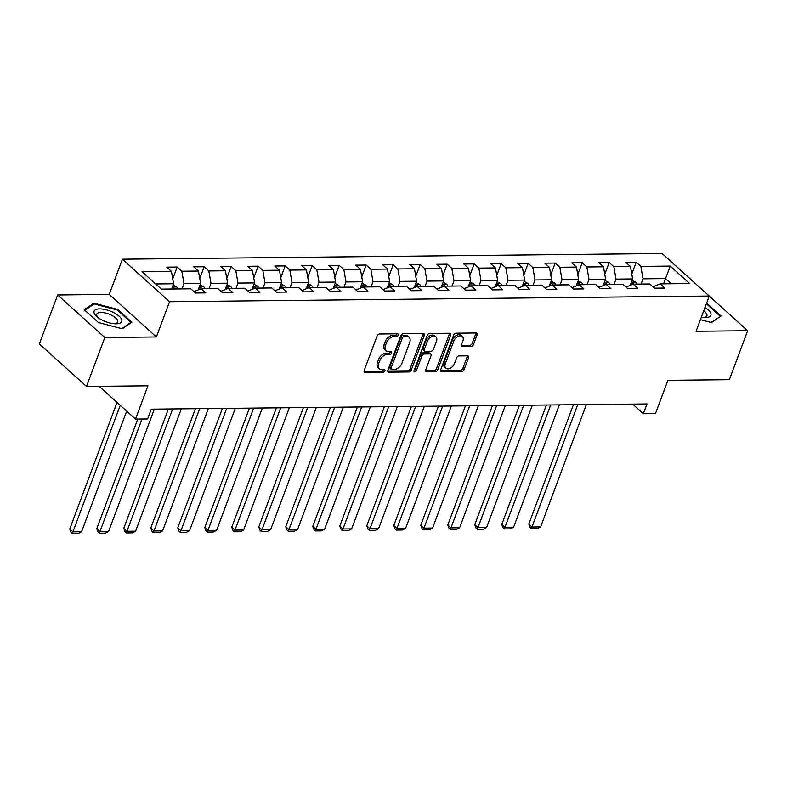 <?xml version="1.0" encoding="UTF-8"?>
<svg xmlns="http://www.w3.org/2000/svg" width="787" height="787" viewBox="0 0 787 787"><rect width="100%" height="100%" fill="white"/><g stroke="black" fill="none" stroke-linecap="round" stroke-linejoin="round"><path stroke-width="1.18" d="M398.261 335.134A1.564 1.023 132.1 0 0 398.114 333.983A1.564 1.023 132.1 0 0 397.573 333.796L379.521 333.993A2.233 1.456 132.1 0 0 377.111 335.931L364.174 370.529A2.233 1.456 132.1 0 0 364.381 372.162A2.233 1.456 132.1 0 0 365.148 372.428L383.2 372.241A1.564 1.023 132.1 0 0 384.892 370.884A1.564 1.023 132.1 0 0 384.754 369.733A1.564 1.023 132.1 0 0 384.213 369.546L381.872 369.575A7.132 4.673 132.1 0 1 379.393 368.719A7.132 4.673 132.1 0 1 378.734 363.476L379.816 360.594A7.132 4.673 132.1 0 1 387.548 354.386L389.89 354.366A1.564 1.023 132.1 0 0 391.582 353.009A1.564 1.023 132.1 0 0 391.434 351.858A1.564 1.023 132.1 0 0 390.893 351.671L388.562 351.7A7.132 4.673 132.1 0 1 386.083 350.845A7.132 4.673 132.1 0 1 385.423 345.601L386.496 342.719A7.132 4.673 132.1 0 1 394.238 336.511L396.569 336.492A1.564 1.023 132.1 0 0 398.261 335.134M386.083 350.845L384.804 349.694A7.132 4.673 132.1 0 1 384.145 344.46L385.227 341.578A7.132 4.673 132.1 0 1 392.959 335.36L395.3 335.341A1.564 1.023 132.1 0 0 396.992 333.983A1.564 1.023 132.1 0 0 397.042 333.806M364.027 371.277L381.931 371.09A1.564 1.023 132.1 0 0 383.623 369.733A1.564 1.023 132.1 0 0 383.682 369.556M379.393 368.719L378.124 367.568A7.132 4.673 132.1 0 1 377.465 362.335L378.537 359.443A7.132 4.673 132.1 0 1 386.279 353.235L388.611 353.215A1.564 1.023 132.1 0 0 390.303 351.858A1.564 1.023 132.1 0 0 390.362 351.681M471.049 346.526A2.233 1.456 132.1 0 0 473.459 344.578L477.089 334.878A2.233 1.456 132.1 0 0 476.883 333.235A2.233 1.456 132.1 0 0 476.115 332.97L456.067 333.186A2.233 1.456 132.1 0 0 453.646 335.124L440.71 369.723A2.233 1.456 132.1 0 0 440.917 371.356A2.233 1.456 132.1 0 0 441.694 371.621L461.743 371.415A2.233 1.456 132.1 0 0 464.153 369.477L468.54 357.751A2.233 1.456 132.1 0 0 468.334 356.108A2.233 1.456 132.1 0 0 467.557 355.842L458.978 355.931A2.233 1.456 132.1 0 0 456.558 357.878L454.384 363.692A5.962 3.905 132.1 0 1 450.4 368.188A5.962 3.905 132.1 0 1 445.855 368.159A5.962 3.905 132.1 0 1 445.294 363.781L453.814 341.007A5.962 3.905 132.1 0 1 457.798 336.511A5.962 3.905 132.1 0 1 462.353 336.531A5.962 3.905 132.1 0 1 462.904 340.909L461.487 344.706A2.233 1.456 132.1 0 0 461.694 346.349A2.233 1.456 132.1 0 0 462.461 346.614L471.049 346.526L469.77 345.375A2.233 1.456 132.1 0 0 472.19 343.437L475.82 333.727A2.233 1.456 132.1 0 0 475.958 332.97M104.809 337.495L156.387 336.954L109.236 294.417L57.648 294.968L104.809 337.495L86.501 386.447L147.946 385.807L135.502 419.087L147.622 418.959L151.281 409.171L647.003 403.957L643.343 413.746L655.453 413.618L667.897 380.328L729.352 379.678L747.65 330.727L709.235 296.069M156.387 336.954L169.559 301.706L709.244 296.03L696.072 331.268L747.65 330.727M424.252 335.429A2.233 1.456 132.1 0 0 424.045 333.796A2.233 1.456 132.1 0 0 423.278 333.531L403.229 333.737A2.233 1.456 132.1 0 0 400.809 335.675L387.873 370.274A2.233 1.456 132.1 0 0 388.08 371.917A2.233 1.456 132.1 0 0 388.857 372.182L408.906 371.966A2.233 1.456 132.1 0 0 411.316 370.028L424.252 335.429L422.983 334.288A2.233 1.456 132.1 0 0 423.121 333.531M429.643 333.462L449.692 333.255A2.233 1.456 132.1 0 1 450.469 333.521A2.233 1.456 132.1 0 1 450.676 335.154L437.739 369.752A2.233 1.456 132.1 0 1 435.319 371.69L426.741 371.779A2.233 1.456 132.1 0 1 425.964 371.513A2.233 1.456 132.1 0 1 425.757 369.88L431.01 355.842A2.233 1.456 132.1 0 0 430.804 354.209A2.233 1.456 132.1 0 0 430.027 353.943L424.331 354.002A2.233 1.456 132.1 0 0 421.921 355.94L416.451 370.549A1.564 1.023 132.1 0 1 415.408 371.73A1.564 1.023 132.1 0 1 414.218 371.72A1.564 1.023 132.1 0 1 414.08 370.579L427.223 335.4A2.233 1.456 132.1 0 1 429.643 333.462M86.501 386.447L39.35 343.919L57.648 294.968M169.559 301.706L122.408 259.179L662.093 253.493L709.244 296.03M631.774 274.024L636.201 262.199L625.813 262.307L630.466 266.498L613.85 266.675L609.197 262.484L598.809 262.592L603.462 266.783L586.846 266.96L582.193 262.769L571.805 262.878L576.458 267.068L559.842 267.246L555.189 263.045L544.811 263.163L549.464 267.354L532.838 267.531L528.195 263.33L517.807 263.438L522.46 267.639L505.844 267.816L501.191 263.615L490.803 263.724L495.456 267.924L478.84 268.101L474.187 263.901L463.799 264.009L468.452 268.21L451.836 268.387L447.183 264.186L436.805 264.294L441.458 268.495L424.832 268.662L420.189 264.471L409.801 264.58L414.454 268.78L397.838 268.947L393.185 264.757L382.797 264.865L387.45 269.056L370.834 269.233L366.181 265.042L355.793 265.15L360.446 269.341L343.83 269.518L339.177 265.327L328.799 265.435L333.452 269.626L316.827 269.803L312.183 265.613L301.795 265.721L306.448 269.911L289.832 270.089L285.179 265.888L274.791 266.006L279.444 270.197L262.828 270.374L258.175 266.173L247.787 266.281L252.44 270.482L235.825 270.659L231.171 266.459L220.793 266.567L225.436 270.767L208.821 270.944L204.177 266.744L193.789 266.852L198.442 271.053L181.827 271.23L177.173 267.029L166.785 267.137L171.438 271.338L142.014 271.643L161.384 289.114L190.808 288.809L195.461 293L205.85 292.892L201.197 288.701L193.936 291.623M636.201 262.199L640.844 266.39L670.278 266.085L689.648 283.556L660.224 283.861L664.867 288.062L654.489 288.17L649.836 283.979L633.22 284.146L637.873 288.347L627.485 288.455L622.832 284.255L606.216 284.432L610.869 288.632L600.481 288.74L595.828 284.54L579.212 284.717L583.865 288.918L573.487 289.026L568.834 284.825L552.218 285.002L556.862 289.203L546.483 289.311L541.83 285.11L525.214 285.288L529.867 289.488L519.479 289.596L514.826 285.396L498.21 285.573L502.863 289.764L492.475 289.882L487.822 285.681L471.206 285.858L475.86 290.049L465.471 290.157L460.828 285.966L444.212 286.143L448.856 290.334L438.477 290.442L433.824 286.252L417.208 286.429L421.862 290.619L411.473 290.728L406.82 286.537L390.204 286.714L394.858 290.905L384.469 291.013L379.816 286.822L363.2 286.989L367.854 291.19L357.465 291.298L352.822 287.107L336.206 287.275L340.85 291.475L330.471 291.583L325.818 287.383L309.202 287.56L313.856 291.761L303.467 291.869L298.814 287.668L282.199 287.845L286.852 292.046L276.463 292.154L271.81 287.953L255.195 288.131L259.848 292.331L249.459 292.439L244.816 288.239L228.2 288.416L232.844 292.607L222.465 292.725L217.812 288.524L201.197 288.701M614.057 284.353L616.014 279.11L632.63 278.932L630.23 285.356M632.63 278.932L630.466 266.498M616.014 279.11L613.85 266.675M633.22 284.146L625.96 287.078M587.053 284.638L589.01 279.395L605.636 279.218L603.236 285.642M605.636 279.218L603.462 266.783M589.01 279.395L586.846 266.96M606.216 284.432L598.956 287.363M560.049 284.924L562.016 279.68L578.632 279.503L576.232 285.927M578.632 279.503L576.458 267.068M562.016 279.68L559.842 267.246M579.212 284.717L571.952 287.648M533.055 285.209L535.012 279.956L551.628 279.788L549.228 286.202M551.628 279.788L549.464 267.354M535.012 279.956L532.838 267.531M552.218 285.002L544.948 287.934M506.051 285.494L508.008 280.241L524.624 280.074L522.224 286.488M524.624 280.074L522.46 267.639M508.008 280.241L505.844 267.816M525.214 285.288L517.954 288.209M479.047 285.77L481.005 280.526L497.63 280.349L495.22 286.773M497.63 280.349L495.456 267.924M481.005 280.526L478.84 268.101M498.21 285.573L490.95 288.495M452.043 286.055L454.01 280.811L470.626 280.634L468.226 287.058M470.626 280.634L468.452 268.21M454.01 280.811L451.836 268.387M471.206 285.858L463.946 288.78M425.049 286.34L427.007 281.097L443.622 280.92L441.222 287.344M443.622 280.92L441.458 268.495M427.007 281.097L424.832 268.662M444.212 286.143L436.942 289.065M398.045 286.625L400.003 281.382L416.618 281.205L414.218 287.629M416.618 281.205L414.454 268.78M400.003 281.382L397.838 268.947M417.208 286.429L409.948 289.35M371.041 286.911L372.999 281.667L389.624 281.49L387.214 287.914M389.624 281.49L387.45 269.056M372.999 281.667L370.834 269.233M390.204 286.714L382.944 289.636M344.037 287.196L346.005 281.953L362.62 281.776L360.22 288.199M362.62 281.776L360.446 269.341M346.005 281.953L343.83 269.518M363.2 286.989L355.94 289.921M317.043 287.481L319.001 282.238L335.616 282.061L333.216 288.485M335.616 282.061L333.452 269.626M319.001 282.238L316.827 269.803M336.206 287.275L328.936 290.206M290.039 287.767L291.997 282.523L308.612 282.346L306.212 288.77M308.612 282.346L306.448 269.911M291.997 282.523L289.832 270.089M309.202 287.56L301.942 290.492M263.035 288.052L264.993 282.799L281.618 282.631L279.208 289.045M281.618 282.631L279.444 270.197M264.993 282.799L262.828 270.374M282.199 287.845L274.938 290.777M236.031 288.337L237.999 283.084L254.614 282.917L252.214 289.331M254.614 282.917L252.44 270.482M237.999 283.084L235.825 270.659M255.195 288.131L247.935 291.052M209.037 288.613L210.995 283.369L227.61 283.192L225.21 289.616M227.61 283.192L225.436 270.767M210.995 283.369L208.821 270.944M228.2 288.416L220.931 291.338M182.033 288.898L183.991 283.654L200.606 283.477L198.206 289.901M200.606 283.477L198.442 271.053M183.991 283.654L181.827 271.23M155.659 283.959L173.602 283.763L171.645 289.006M173.602 283.763L171.438 271.338M109.236 294.417L122.408 259.179M632.65 404.105L643.343 413.746M99.172 386.319L135.502 419.087M663.559 283.832L665.517 278.588L643.018 278.824L641.061 284.068M671.242 283.753L665.517 278.588L670.278 266.085M643.018 278.824L640.844 266.39M660.224 283.861L652.954 286.793M172.746 278.854L177.173 267.029M199.75 278.568L204.177 266.744M226.754 278.283L231.171 266.459M253.758 277.998L258.175 266.173M280.752 277.713L285.179 265.888M307.756 277.437L312.183 265.613M334.76 277.152L339.177 265.327M361.764 276.867L366.181 265.042M388.758 276.581L393.185 264.757M415.762 276.296L420.189 264.471M442.766 276.011L447.183 264.186M469.77 275.725L474.187 263.901M496.764 275.44L501.191 263.615M523.768 275.155L528.195 263.33M550.772 274.87L555.189 263.045M577.776 274.594L582.193 262.769M604.77 274.309L609.197 262.484M122.26 328.759L131.862 322.178L117.656 309.37L93.86 303.143L84.258 309.724L98.454 322.532L122.26 328.759M700.41 319.67L711.448 322.552L721.049 315.971L706.608 303.103M93.358 304.471L93.86 303.143M117.381 310.117L117.656 309.37M706.569 303.91L706.844 303.162M387.725 371.031L407.627 370.815A2.233 1.456 132.1 0 0 410.047 368.877L422.983 334.288M404.085 336.413A1.564 1.023 132.1 0 0 402.393 337.771L391.041 368.139A1.564 1.023 132.1 0 0 391.188 369.28A1.564 1.023 132.1 0 0 391.729 369.467L394.189 369.447A7.132 4.673 132.1 0 0 401.931 363.24L409.693 342.483A7.132 4.673 132.1 0 0 409.033 337.239A7.132 4.673 132.1 0 0 406.554 336.383L404.085 336.413L402.816 335.262A1.564 1.023 132.1 0 0 401.124 336.62L402.393 337.771M391.188 369.28L389.909 368.129A1.564 1.023 132.1 0 1 389.772 366.988L401.124 336.62M409.033 337.239L407.755 336.088A7.132 4.673 132.1 0 0 405.275 335.232L406.554 336.383M402.816 335.262L405.275 335.232M425.61 370.628L434.05 370.539A2.233 1.456 132.1 0 0 436.46 368.601L449.397 334.003A2.233 1.456 132.1 0 0 449.544 333.255M430.804 354.209L429.525 353.058A2.233 1.456 132.1 0 0 428.748 352.792L423.062 352.851A2.233 1.456 132.1 0 0 420.642 354.789L415.182 369.398L416.451 370.549M414.06 370.618A1.564 1.023 132.1 0 0 415.182 369.398M436.451 341.283A5.962 3.905 132.1 0 0 435.9 336.905A5.962 3.905 132.1 0 0 431.345 336.885A5.962 3.905 132.1 0 0 427.361 341.381L424.36 349.408A2.233 1.456 132.1 0 0 424.567 351.041A2.233 1.456 132.1 0 0 425.344 351.307L431.03 351.248A2.233 1.456 132.1 0 0 433.45 349.31L436.451 341.283M435.9 336.905L434.621 335.754A5.962 3.905 132.1 0 0 430.066 335.734A5.962 3.905 132.1 0 0 426.082 340.23L427.361 341.381M424.567 351.041L423.288 349.89A2.233 1.456 132.1 0 1 423.081 348.257L426.082 340.23M461.339 345.463L469.77 345.375M462.353 336.531L461.074 335.38A5.962 3.905 132.1 0 0 456.529 335.36A5.962 3.905 132.1 0 0 452.545 339.856L453.814 341.007M445.855 368.159L444.576 367.017A5.962 3.905 132.1 0 1 444.025 362.63L452.545 339.856M440.563 370.47L460.464 370.264A2.233 1.456 132.1 0 0 462.884 368.326L467.262 356.6A2.233 1.456 132.1 0 0 467.409 355.842M117.056 402.452L69.758 528.962L72.945 531.835L120.244 405.325M173.101 285.13L176.603 286.999A6.021 3.896 89.4 0 1 177.882 288.947M126.687 411.139L81.592 531.746L78.395 533.448L72.335 533.507L71.056 532.356L69.758 528.962M174.596 288.977A6.021 3.896 -90.6 0 0 174.173 288.131C172.619 286.93 171.93 286.94 172.097 288.15A6.021 3.896 89.4 0 1 172.52 289.006M72.335 533.507L72.945 531.835L81.592 531.746M121.798 319.975A14.756 5.765 20.5 0 0 106.363 309.812A14.756 5.765 20.5 0 0 94.027 312.705A14.756 5.765 20.5 0 0 97.047 316.797A14.756 5.765 20.5 0 0 115.807 323.811A14.756 5.765 20.5 0 0 121.798 319.975M114.371 323.742A11.175 4.358 20.5 0 0 117.716 322.04A11.175 4.358 20.5 0 0 117.755 320.88A11.175 4.358 20.5 0 0 107.425 313.57A11.175 4.358 20.5 0 0 96.781 314.21A11.175 4.358 20.5 0 0 96.732 315.371A11.175 4.358 20.5 0 0 98.178 317.692M84.878 310.285L94.155 303.93L117.214 309.96L130.976 322.375L121.828 328.641M130.77 322.926L130.976 322.375M701.315 317.25A14.756 5.765 20.5 0 0 704.995 317.604A14.756 5.765 20.5 0 0 705.378 317.604A14.756 5.765 20.5 0 0 704.945 307.53M719.957 316.718L711.015 322.444M706.362 303.752L720.164 316.167M703.558 317.535A11.175 4.358 20.5 0 0 706.893 315.833A11.175 4.358 20.5 0 0 703.716 310.835M137.745 419.068L96.762 528.677L99.939 531.559L142.014 419.018M200.095 284.845L203.597 286.714A6.021 3.896 89.4 0 1 204.886 288.662M154.331 409.142L108.596 531.461L105.389 533.163L99.329 533.222L98.06 532.071L96.762 528.677M201.59 288.691A6.021 3.896 -90.6 0 0 201.177 287.845C199.623 286.645 198.934 286.655 199.101 287.875A6.021 3.896 89.4 0 1 199.721 289.291M99.329 533.222L99.939 531.559L108.596 531.461M168.398 408.994L123.756 528.392L126.943 531.274L172.678 408.945M227.099 284.56L230.601 286.429A6.021 3.896 89.4 0 1 231.89 288.376M181.335 408.856L135.6 531.176L132.393 532.878L126.333 532.937L125.064 531.786L123.756 528.392M228.594 288.406A6.021 3.896 -90.6 0 0 228.181 287.56C226.626 286.37 225.938 286.37 226.105 287.589A6.021 3.896 89.4 0 1 226.725 289.006M126.333 532.937L126.943 531.274L135.6 531.176M195.402 408.709L150.76 528.116L153.947 530.989L199.682 408.66M254.103 284.274L257.605 286.143A6.021 3.896 89.4 0 1 258.884 288.091M208.339 408.571L162.604 530.891L159.397 532.592L153.337 532.651L152.058 531.51L150.76 528.116M255.598 288.131A6.021 3.896 -90.6 0 0 255.185 287.285C253.63 286.084 252.932 286.084 253.099 287.304A6.021 3.896 89.4 0 1 253.729 288.721M153.337 532.651L153.947 530.989L162.604 530.891M222.406 408.423L177.764 527.831L180.951 530.704L226.686 408.374M281.107 283.989L284.609 285.858A6.021 3.896 89.4 0 1 285.888 287.806M235.333 408.286L189.598 530.615L186.401 532.307L180.341 532.376L179.062 531.225L177.764 527.831M282.602 287.845A6.021 3.896 -90.6 0 0 282.179 286.999C280.625 285.799 279.936 285.799 280.103 287.019A6.021 3.896 89.4 0 1 280.733 288.435M180.341 532.376L180.951 530.704L189.598 530.615M249.41 408.138L204.768 527.546L207.945 530.418L253.68 408.099M308.101 283.704L311.603 285.573A6.021 3.896 89.4 0 1 312.892 287.521M262.337 408L216.602 530.33L213.395 532.022L207.335 532.091L206.066 530.94L204.768 527.546M309.606 287.56A6.021 3.896 -90.6 0 0 309.183 286.714C307.628 285.514 306.94 285.524 307.107 286.734A6.021 3.896 89.4 0 1 307.727 288.15M207.335 532.091L207.945 530.418L216.602 530.33M276.404 407.853L231.762 527.26L234.949 530.133L280.684 407.814M335.105 283.418L338.607 285.288A6.021 3.896 89.4 0 1 339.895 287.235M289.341 407.715L243.606 530.044L240.399 531.737L234.339 531.805L233.07 530.654L231.762 527.26M336.6 287.275A6.021 3.896 -90.6 0 0 336.187 286.429C334.632 285.228 333.944 285.238 334.111 286.448A6.021 3.896 89.4 0 1 334.731 287.865M234.339 531.805L234.949 530.133L243.606 530.044M303.408 407.568L258.766 526.975L261.953 529.848L307.687 407.528M362.109 283.133L365.611 285.002A6.021 3.896 89.4 0 1 366.89 286.95M316.344 407.43L270.61 529.759L267.403 531.451L261.343 531.52L260.064 530.369L258.766 526.975M363.604 286.989A6.021 3.896 -90.6 0 0 363.191 286.143C361.636 284.943 360.938 284.953 361.105 286.163A6.021 3.896 89.4 0 1 361.735 287.589M261.343 531.52L261.953 529.848L270.61 529.759M330.412 407.282L285.77 526.69L288.957 529.562L334.691 407.243M389.112 282.858L392.615 284.717A6.021 3.896 89.4 0 1 393.893 286.675M343.339 407.154L297.604 529.474L294.407 531.166L288.347 531.235L287.068 530.084L285.77 526.69M390.608 286.704A6.021 3.896 -90.6 0 0 390.185 285.858C388.63 284.658 387.942 284.668 388.109 285.878A6.021 3.896 89.4 0 1 388.739 287.304M288.347 531.235L288.957 529.562L297.604 529.474M357.416 406.997L312.773 526.405L315.951 529.277L361.686 406.958M416.116 282.572L419.609 284.432A6.021 3.896 89.4 0 1 420.897 286.389M370.343 406.869L324.608 529.189L321.401 530.891L315.341 530.95L314.072 529.799L312.773 526.405M417.612 286.419A6.021 3.896 -90.6 0 0 417.189 285.573C415.634 284.373 414.946 284.382 415.113 285.592A6.021 3.896 89.4 0 1 415.743 287.019M315.341 530.95L315.951 529.277L324.608 529.189M384.41 406.722L339.768 526.119L342.955 528.992L388.689 406.672M443.111 282.287L446.613 284.156A6.021 3.896 89.4 0 1 447.901 286.104M397.346 406.584L351.612 528.903L348.405 530.605L342.345 530.664L341.076 529.513L339.768 526.119M444.606 286.134A6.021 3.896 -90.6 0 0 444.193 285.288C442.638 284.087 441.95 284.097 442.117 285.307A6.021 3.896 89.4 0 1 442.737 286.734M342.345 530.664L342.955 528.992L351.612 528.903M411.414 406.436L366.772 525.834L369.959 528.707L415.693 406.387M470.114 282.002L473.617 283.871A6.021 3.896 89.4 0 1 474.895 285.819M424.35 406.299L378.616 528.618L375.409 530.32L369.349 530.379L368.07 529.228L366.772 525.834M471.61 285.848A6.021 3.896 -90.6 0 0 471.197 285.002C469.642 283.802 468.944 283.812 469.111 285.032A6.021 3.896 89.4 0 1 469.741 286.448M369.349 530.379L369.959 528.707L378.616 528.618M438.418 406.151L393.775 525.549L396.963 528.431L442.697 406.102M497.118 281.716L500.621 283.586A6.021 3.896 89.4 0 1 501.899 285.533M451.345 406.013L405.61 528.333L402.413 530.035L396.353 530.094L395.074 528.943L393.775 525.549M498.614 285.563A6.021 3.896 -90.6 0 0 498.191 284.717C496.636 283.527 495.948 283.527 496.115 284.746A6.021 3.896 89.4 0 1 496.745 286.163M396.353 530.094L396.963 528.431L405.61 528.333M465.422 405.866L420.779 525.273L423.957 528.146L469.691 405.817M524.122 281.431L527.615 283.3A6.021 3.896 89.4 0 1 528.903 285.248M478.348 405.728L432.614 528.047L429.407 529.749L423.357 529.808L422.078 528.667L420.779 525.273M525.618 285.288A6.021 3.896 -90.6 0 0 525.195 284.441C523.64 283.241 522.952 283.241 523.119 284.461A6.021 3.896 89.4 0 1 523.749 285.878M423.357 529.808L423.957 528.146L432.614 528.047M492.416 405.58L447.773 524.988L450.961 527.861L496.695 405.531M551.116 281.146L554.619 283.015A6.021 3.896 89.4 0 1 555.907 284.963M505.352 405.443L459.618 527.772L456.411 529.464L450.351 529.523L449.082 528.382L447.773 524.988M552.612 285.002A6.021 3.896 -90.6 0 0 552.199 284.156C550.644 282.956 549.956 282.956 550.123 284.176A6.021 3.896 89.4 0 1 550.743 285.592M450.351 529.523L450.961 527.861L459.618 527.772M519.42 405.295L474.777 524.703L477.965 527.575L523.699 405.256M578.12 280.861L581.623 282.73A6.021 3.896 89.4 0 1 582.901 284.678M532.356 405.157L486.622 527.487L483.415 529.179L477.355 529.248L476.076 528.097L474.777 524.703M579.616 284.717A6.021 3.896 -90.6 0 0 579.202 283.871C577.648 282.671 576.95 282.681 577.117 283.891A6.021 3.896 89.4 0 1 577.747 285.307M477.355 529.248L477.965 527.575L486.622 527.487M546.424 405.01L501.781 524.417L504.969 527.29L550.703 404.971M605.124 280.575L608.626 282.444A6.021 3.896 89.4 0 1 609.905 284.392M559.35 404.872L513.616 527.201L510.419 528.894L504.359 528.962L503.08 527.811L501.781 524.417M606.62 284.432A6.021 3.896 -90.6 0 0 606.197 283.586C604.642 282.385 603.954 282.395 604.121 283.605A6.021 3.896 89.4 0 1 604.75 285.022M504.359 528.962L504.969 527.29L513.616 527.201M573.428 404.725L528.785 524.132L531.963 527.005L577.707 404.685M632.128 280.29L635.621 282.159A6.021 3.896 89.4 0 1 636.909 284.107M586.354 404.587L540.62 526.916L537.413 528.608L531.363 528.677L530.084 527.526L528.785 524.132M633.624 284.146A6.021 3.896 -90.6 0 0 633.201 283.3C631.646 282.1 630.958 282.11 631.125 283.32A6.021 3.896 89.4 0 1 631.754 284.746M531.363 528.677L531.963 527.005L540.62 526.916M392.959 335.36L394.238 336.511M385.227 341.578L386.496 342.719M384.145 344.46L385.423 345.601M388.611 353.215L389.89 354.366M386.279 353.235L387.548 354.386M378.537 359.443L379.816 360.594M377.465 362.335L378.734 363.476M381.931 371.09L383.2 372.241M364.037 371.415L365.148 372.428M395.3 335.341L396.569 336.492M410.047 368.877L411.316 370.028M407.627 370.815L408.906 371.966M387.735 371.169L388.857 372.182M389.772 366.988L391.041 368.139M449.397 334.003L450.676 335.154M436.46 368.601L437.739 369.752M434.05 370.539L435.319 371.69M425.619 370.775L426.741 371.779M428.748 352.792L430.027 353.943M423.062 352.851L424.331 354.002M420.642 354.789L421.921 355.94M423.081 348.257L424.36 349.408M461.349 345.601L462.461 346.614M444.025 362.63L445.294 363.781M467.262 356.6L468.54 357.751M462.884 368.326L464.153 369.477M460.464 370.264L461.743 371.415M440.572 370.618L441.694 371.621M475.82 333.727L477.089 334.878M472.19 343.437L473.459 344.578M176.495 286.94L172.402 286.98M173.858 288.986L174.173 288.131M203.499 286.655L199.406 286.694M200.803 288.859L201.177 287.845M230.493 286.37L226.41 286.409M227.797 288.573L228.181 287.56M257.497 286.084L253.414 286.124M254.801 288.288L255.185 287.285M284.5 285.799L280.408 285.838M281.805 288.003L282.179 286.999M311.504 285.514L307.412 285.563M308.809 287.717L309.183 286.714M338.499 285.228L334.416 285.278M335.803 287.432L336.187 286.429M365.502 284.943L361.42 284.992M362.807 287.157L363.191 286.143M392.506 284.658L388.414 284.707M389.811 286.871L390.185 285.858M419.51 284.382L415.418 284.422M416.815 286.586L417.189 285.573M446.504 284.097L442.422 284.137M443.809 286.301L444.193 285.288M473.508 283.812L469.426 283.851M470.813 286.015L471.197 285.002M500.512 283.527L496.42 283.566M497.817 285.73L498.191 284.717M527.516 283.241L523.424 283.281M524.821 285.445L525.195 284.441M554.51 282.956L550.428 282.995M551.825 285.16L552.199 284.156M581.514 282.671L577.432 282.72M578.819 284.874L579.202 283.871M608.518 282.385L604.426 282.435M605.823 284.589L606.197 283.586M635.522 282.1L631.43 282.149M632.827 284.314L633.201 283.3"/></g></svg>
